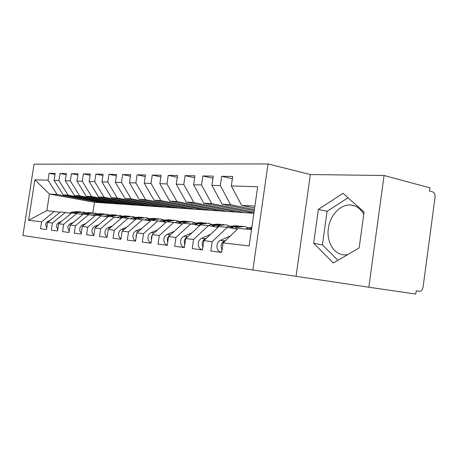 <?xml version="1.0" encoding="UTF-8"?>
<svg xmlns="http://www.w3.org/2000/svg" width="458" height="458" viewBox="0 0 458 458"><rect width="100%" height="100%" fill="white"/><g stroke="black" fill="none" stroke-linecap="round" stroke-linejoin="round"><path stroke-width="0.69" d="M347.45 254.774L343.483 254.86C333.315 253.743 326.457 241.326 328.334 228.347C330.075 215.363 340.162 204.4 350.37 204.955L350.857 204.989C356.335 205.562 360.641 208.648 363.772 214.258M384.073 175.494L429.965 187.86L429.535 191.06L432.713 191.902C434.47 192.669 435.243 194.524 435.031 197.461L423.1 286.943C422.534 289.834 421.314 291.294 419.442 291.311L416.196 290.824L415.767 294.065L368.833 287.223L384.073 175.494L310.364 174.538L268.033 163.935L34.041 164.176L22.9 235.509L252.868 270.008L268.033 163.935M253.864 213.296L94.468 202.276L49.424 194.032L46.848 210.623L28.568 220.275L41.609 221.792L40.527 228.742L46.498 229.521L47.586 222.485L52.389 223.046L51.29 230.151L57.525 230.964L58.635 223.773L63.651 224.357L62.534 231.616L69.055 232.469L70.183 225.118L75.433 225.725L74.293 233.156L81.123 234.049L82.274 226.521L87.77 227.162L86.608 234.771L93.764 235.704L94.938 227.998L100.703 228.668L99.518 236.454L107.023 237.439L108.22 229.538L114.271 230.242L113.063 238.229L120.941 239.259L122.166 231.164L128.521 231.903L127.29 240.089L135.579 241.171L136.822 232.87L143.514 233.649L142.261 242.047L150.991 243.187L152.256 234.668L159.31 235.486L158.027 244.108L167.233 245.311L168.527 236.557L175.964 237.421L174.658 246.284L184.374 247.555L185.696 238.555L193.562 239.471L192.223 248.579L202.499 249.925L203.85 240.668L212.174 241.635L210.812 251.013L221.695 252.438L223.075 242.906L249.181 245.94L257.671 186.749L231.33 185.925L232.704 176.467L221.683 176.278L220.332 185.582L211.934 185.324L213.273 176.13L202.871 175.952L201.543 184.998L193.608 184.751L194.925 175.815L185.084 175.643L183.784 184.442L176.273 184.208L177.561 175.511L168.241 175.351L166.97 183.916L159.848 183.692L161.107 175.231L152.268 175.076L151.02 183.418L144.264 183.206L145.501 174.956L137.102 174.813L135.883 182.948L129.459 182.748L130.667 174.704L122.681 174.561L121.484 182.496L115.37 182.307L116.561 174.458L108.952 174.326L107.779 182.066L101.957 181.889L103.119 174.223L95.871 174.097L94.714 181.66L89.161 181.488L90.306 174.006L83.385 173.885L82.251 181.271L76.944 181.105L78.072 173.794L71.459 173.679L70.343 180.899L65.271 180.738L66.376 173.588L60.055 173.479L58.962 180.544L54.107 180.395L55.189 173.393L49.138 173.29L55.029 174.464M28.568 220.275L34.882 179.794L48.061 180.206L49.138 173.29M108.901 203.272L63.164 194.845L68.059 195.131L114.042 203.627M54.107 180.395L63.164 194.845M58.962 180.544L68.059 195.131M46.848 210.623L60.055 212.283M41.609 221.792L54.45 211.333M120.717 204.091L74.436 195.503L79.555 195.806L126.076 204.457M65.271 180.738L74.436 195.503M70.343 180.899L79.555 195.806M47.586 222.485L60.53 211.894L71.259 213.342M52.389 223.046L65.408 212.346M133.049 204.944L86.213 196.201L91.566 196.516L138.642 205.327M76.944 181.105L86.213 196.201M82.251 181.271L91.566 196.516M58.635 223.773L71.757 212.93L82.967 214.453M63.651 224.357L76.852 213.405M145.919 205.831L98.539 196.923L104.138 197.255L151.764 206.237M89.161 181.488L98.539 196.923M94.714 181.66L104.138 197.255M70.183 225.118L83.488 214.018L95.218 215.615M75.433 225.725L88.818 214.516M159.373 206.764L111.437 197.684L117.311 198.028L165.493 207.182M101.957 181.889L111.437 197.684M107.779 182.066L117.311 198.028M82.274 226.521L95.762 215.157L108.042 216.829M87.77 227.162L101.338 215.672M173.45 207.737L124.965 198.48L131.12 198.841L179.857 208.178M115.37 182.307L124.965 198.48M121.484 182.496L131.12 198.841M94.938 227.998L108.609 216.348L121.484 218.111M100.703 228.668L114.46 216.886M188.198 208.756L139.158 199.316L145.627 199.699L194.908 209.22M129.459 182.748L139.158 199.316M135.883 182.948L145.627 199.699M108.22 229.538L122.08 217.596L135.591 219.451M114.271 230.242L128.217 218.163M203.655 209.821L154.065 200.192L160.873 200.593L210.697 210.314M144.264 183.206L154.065 200.192M151.02 183.418L160.873 200.593M122.166 231.164L136.221 218.901L150.413 220.859M128.521 231.903L142.661 219.502M219.886 210.949L169.758 201.119L176.92 201.537L227.282 211.459M159.848 183.692L169.758 201.119M166.97 183.916L176.92 201.537M136.822 232.87L151.071 220.281L157.85 220.905L166.008 222.348M143.514 233.649L157.85 220.905M236.941 212.128L186.28 202.093L193.837 202.533L244.721 212.667M176.273 184.208L186.28 202.093M183.784 184.442L193.837 202.533M152.256 234.668L166.701 221.729L173.84 222.388L182.433 223.916M159.31 235.486L173.84 222.388M253.881 213.165L203.713 203.117L211.688 203.587L254.035 212.111M193.608 184.751L203.713 203.117M201.543 184.998L211.688 203.587M168.527 236.557L183.166 223.252L190.688 223.951L199.757 225.576M175.964 237.421L190.688 223.951M254.236 210.709L222.124 204.199L230.563 204.697L254.402 209.558M211.934 185.324L222.124 204.199M220.332 185.582L230.563 204.697M185.696 238.555L200.53 224.861L208.476 225.594L218.06 227.328M193.562 239.471L208.476 225.594M254.619 208.018L241.612 205.35L254.894 206.129M231.33 185.925L241.612 205.35M203.85 240.668L218.878 226.561L227.282 227.34L237.427 229.183M212.174 241.635L227.282 227.34M310.364 174.538L296.057 276.317L368.833 287.223M296.057 276.317L252.868 270.008M313.644 243.261L333.315 263.012L359.146 247.95L364.07 212.06L342.973 193.316L318.379 209.398L313.644 243.261L322.403 244.858L337.958 260.304M94.468 202.276L92.848 212.901M102.495 202.831L57.055 194.484L49.424 194.032L34.882 179.794M223.075 242.906L238.292 228.359L251.528 229.584M48.061 180.206L57.055 194.484M221.683 176.278L232.378 178.717M202.871 175.952L212.97 178.219M185.084 175.643L194.639 177.761M168.241 175.351L177.292 177.332M152.268 175.076L160.855 176.925M137.102 174.813L145.26 176.553M122.681 174.561L130.444 176.198M108.952 174.326L116.343 175.866M95.871 174.097L102.918 175.557M83.385 173.885L90.112 175.259M71.459 173.679L77.889 174.979M60.055 173.479L66.204 174.716M348 197.782L327.081 211.287L322.403 244.858M327.081 211.287L318.379 209.398M225.971 240.141L224.38 240.856C222.594 241.761 221.489 243.421 221.065 245.831L221.958 250.6M221.718 252.261L220.401 252.026C217.871 251.041 216.737 248.814 217 245.339C217.424 242.946 218.529 241.297 220.309 240.393L230.5 235.807M245.557 229.029L251.889 227.082M251.682 228.513L249.69 229.412M206.398 238.28L205.424 238.71C203.655 239.591 202.568 241.2 202.15 243.541L202.814 247.784M202.528 249.742L201.68 249.581C199.178 248.625 198.056 246.456 198.308 243.072C198.726 240.748 199.814 239.15 201.577 238.274L210.674 234.261M234.679 228.685L237.977 227.22L244.692 226.429L248.236 227.844M238.75 225.863L232.498 226.721L229.99 227.832M226.533 227.271L228.588 226.361L236.797 225.725M242.288 226.218L234.004 226.853L231.273 228.067M187.923 236.5L187.499 236.683C185.759 237.536 184.683 239.099 184.271 241.377L184.734 245.099M184.305 247.343L183.979 247.274C181.505 246.335 180.395 244.223 180.641 240.937C181.047 238.675 182.124 237.118 183.858 236.276L191.971 232.761M216.136 226.979L219.445 225.531L226.092 224.775L229.395 226.04M220.412 224.225L214.258 225.061L211.688 226.178M208.516 225.605L210.554 224.723L218.512 224.099M223.716 224.563L215.684 225.187L212.907 226.395M170.462 234.799C168.779 235.641 167.743 237.147 167.347 239.328L167.645 242.528M167.216 245.087L167.216 245.087C164.771 244.171 163.666 242.11 163.907 238.91C164.308 236.706 165.367 235.2 167.084 234.376L174.303 231.307M203.031 222.68L196.974 223.487L194.347 224.603M191.341 224.065L193.453 223.166L201.176 222.559M206.111 223L198.32 223.607L195.503 224.809M198.566 225.359L201.892 223.933L208.464 223.206L211.55 224.34M152.222 234.891L151.306 237.381L151.455 240.049M151.026 242.929C148.793 241.916 147.797 239.935 148.043 236.986C148.438 234.845 149.48 233.374 151.174 232.578L157.575 229.899M186.526 221.208L180.561 221.993L177.899 223.109M175.036 222.599L177.223 221.689L184.717 221.094M153.791 233.294L152.629 234.33M189.406 221.512L181.843 222.107L178.992 223.304M183.24 223.258L185.232 222.416L191.736 221.718L194.621 222.737M181.9 223.825L183.085 223.321M136.719 233.557L136.078 235.538L136.112 237.633M135.631 240.839C133.616 239.757 132.728 237.862 132.98 235.166C133.364 233.076 134.394 231.645 136.066 230.866L141.722 228.536M170.834 219.811L164.966 220.573L162.264 221.689M159.544 221.208L161.783 220.281L169.071 219.703M173.53 220.098L166.185 220.682L163.311 221.872M167.433 221.792L169.408 220.979L175.832 220.304L178.54 221.225M121.971 232.424L121.553 235.206M121.004 238.841C119.194 237.708 118.41 235.904 118.656 233.431C119.034 231.393 120.048 229.996 121.696 229.246L126.683 227.225M155.903 218.483L150.121 219.222L147.39 220.332M144.802 219.874L147.092 218.947L154.18 218.374M158.428 218.752L151.283 219.325L148.386 220.504M152.405 220.401L154.352 219.605L160.701 218.958L163.237 219.794M107.098 236.923C105.472 235.767 104.779 234.049 105.019 231.782C105.392 229.79 106.388 228.433 108.019 227.695L112.382 225.949M141.671 217.218L135.974 217.934L133.226 219.039M130.753 218.603L133.089 217.67L139.329 217.052M143.343 217.413L137.085 218.037L134.177 219.205M138.087 219.079L140.011 218.3L146.285 217.676L148.661 218.432M93.856 235.086C92.401 233.918 91.789 232.292 92.018 230.208C92.384 228.267 93.369 226.939 94.978 226.223L98.779 224.723M128.091 216.01L122.486 216.708L119.715 217.802M117.357 217.39L119.733 216.457L125.893 215.861M129.728 216.199L123.54 216.806L120.62 217.956M124.433 217.813L126.334 217.058L132.534 216.451L134.767 217.144M81.232 233.317L79.652 230.586L80.047 227.26L81.919 225.118L85.812 223.538M115.124 214.854L109.599 215.535L106.823 216.623M104.567 216.233L106.972 215.294L113.057 214.716M116.721 215.042L110.613 215.626L108.741 216.359M111.403 216.605L113.275 215.867L119.406 215.283L121.502 215.913M108.477 216.462L107.687 216.771M69.187 231.622L67.773 227.271L68.196 225.857L69.753 223.951L73.452 222.393M102.724 213.754L97.285 214.413L94.497 215.489M92.339 215.117L94.766 214.184L100.783 213.623M104.287 213.938L98.252 214.499L96.403 215.214M98.945 215.449L100.8 214.733L106.857 214.167L108.827 214.745M57.674 229.996L56.443 225.897L56.861 224.517L58.401 222.651L61.647 221.283M90.856 212.695L85.503 213.342L83.677 214.035M80.642 214.052L83.087 213.119L89.035 212.581M83.287 214.184L82.709 214.407M92.39 212.878L86.425 213.428L84.598 214.121M87.037 214.35L88.863 213.646L94.846 213.096L96.701 213.628M46.664 228.433L45.605 224.586L46.012 223.235L47.529 221.414L50.363 220.218M79.492 211.688L74.213 212.312L72.41 212.993M69.439 213.033L71.9 212.106L77.774 211.579M80.992 211.865L75.101 212.392L73.297 213.073M75.627 213.291L77.436 212.609L83.345 212.071L85.091 212.564M416.196 290.841L419.442 291.311M221.724 252.226L220.733 252.095M251.688 228.468L247.629 228.095M224.38 240.856L220.309 240.393M202.533 249.719L202.007 249.656M232.498 226.721L228.588 226.361M205.424 238.71L201.577 238.274M237.977 227.22L234.004 226.853M214.258 225.061L210.554 224.723M187.499 236.683L183.858 236.276M219.445 225.531L215.684 225.187M196.974 223.487L193.453 223.166M170.502 234.765L167.084 234.376M201.892 223.933L198.32 223.607M180.561 221.993L177.223 221.689M154.209 232.922L151.174 232.578M185.232 222.416L181.843 222.107M164.966 220.573L161.783 220.281M138.745 231.17L136.066 230.866M169.408 220.979L166.185 220.682M150.121 219.222L147.092 218.947M124.055 229.51L121.696 229.246M154.352 219.605L151.283 219.325M135.974 217.934L133.089 217.67M110.086 227.929L108.019 227.695M140.011 218.3L137.085 218.037M122.486 216.708L119.733 216.457M96.775 226.424L94.978 226.223M126.334 217.058L123.54 216.806M109.599 215.535L106.972 215.294M84.089 224.993L82.532 224.815M113.275 215.867L110.613 215.626M97.285 214.413L94.766 214.184M71.975 223.619L70.647 223.47M100.8 214.733L98.252 214.499M85.503 213.342L83.087 213.119M60.399 222.313L59.277 222.187M88.863 213.646L86.425 213.428M74.213 212.312L71.9 212.106M49.327 221.059L48.399 220.956M77.436 212.609L75.101 212.392M354.824 205.9L350.857 204.989M221.729 252.198L220.401 252.026M202.533 249.696L201.68 249.581M184.408 247.331L183.979 247.274"/></g></svg>
